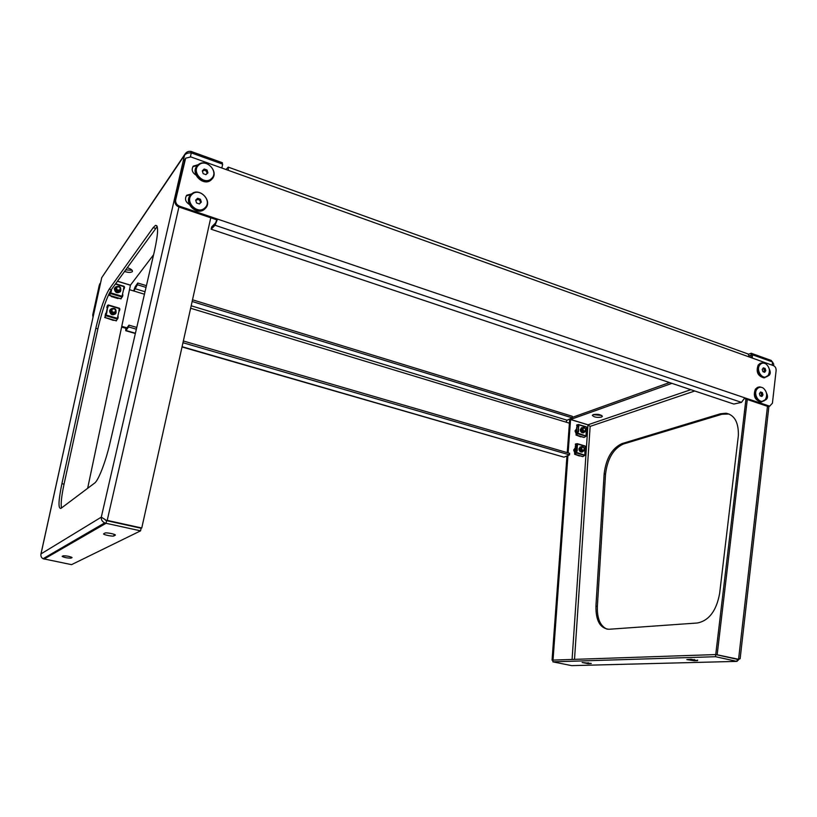 <?xml version="1.0" encoding="UTF-8"?>
<svg xmlns="http://www.w3.org/2000/svg" width="817" height="817" viewBox="0 0 817 817"><rect width="100%" height="100%" fill="white"/><g stroke="black" fill="none" stroke-linecap="round" stroke-linejoin="round"><path stroke-width="1.23" d="M601.772 415.475L593.122 414.638M593.275 414.576L592.345 415.373C593.939 417.181 596.961 417.763 601.435 417.109L602.384 416.302C600.781 414.495 597.748 413.923 593.275 414.576M738.364 435.604L719.634 593.448C716.438 610.799 709.023 620.644 697.381 622.993L608.828 629.274C600.025 628.283 595.736 620.552 595.94 606.102L604.151 473.829C606.091 458.347 611.994 448.278 621.89 443.641L720.42 413.78L726.017 413.228C734.565 415.005 738.68 422.471 738.364 435.604M553.027 660.381L552.057 660.187L566.957 455.947M690.835 389.689L588.005 424.779L590.14 426.382L587.964 424.85L570.562 419.54L569.643 419.969L567.243 452.628M553.272 660.085L552.057 660.187M570.562 419.54L568.132 452.884M567.938 455.539L553.027 660.034M576.21 433.99L575.035 430.927L576.904 428.384M581.061 430.171L581.602 431.57M574.851 453.139L573.677 450.044L575.546 447.481M579.774 449.319L580.264 450.606M607.194 629.202C600.291 626.22 597.013 618.632 597.37 606.428L605.53 474.217C607.45 458.745 613.373 448.686 623.269 444.06L721.911 414.27L728.999 413.994M740.141 658.696L737.118 659.196L715.743 654.499L738.568 659.299L767.469 406.325L744.644 398.594M752.181 358.02L752.569 354.803L772.535 361.982L773.709 364.219M717.173 654.591L747.289 399.482M715.743 654.499L745.962 399.033M750.874 357.55L751.15 355.181L752.569 354.803M737.414 659.217L736.914 661.382L739.14 659.196M737.057 659.268L715.692 654.57L553.058 660.095L552.864 661.841L715.529 656.705L736.914 661.382L571.634 665.63L552.864 661.841M697.575 660.657L691.131 659.268L686.811 659.585L694.195 660.749L697.575 660.657L697.616 660.013M582.143 662.485L591.304 663.465L588.046 663.69L582.143 662.485M715.692 654.57L715.529 656.705M772.29 361.9L771.177 360.43L771.115 361.471M751.211 355.17L751.242 353.25L748.648 354.18M771.177 360.43L751.242 353.25M669.491 382.55L572.227 417.405M588.005 424.779L570.603 419.468L570.715 418.508M751.109 355.129L749.567 355.681M671.921 383.357L570.603 419.468M186.256 195.845L190.892 194.64M226.003 169.517L228.229 167.128L228.3 170.334L190.851 156.925L185.643 158.192L175.686 199.797C175.328 202.779 176.625 204.914 179.577 206.231L178.923 207.007L216.801 219.834L215.565 222.908L211.674 226.901L211.154 229.22L215.045 225.247L741.489 402.373L744.787 397.838L769.685 406.161L772.422 403.2L776.119 370.561C776.201 368.181 775.333 366.547 773.505 365.659L749.608 357.1L748.055 353.965L228.454 167.209M210.755 217.792L141.76 527.996L107.201 520.388L178.923 207.007C175.982 205.7 174.685 203.566 175.042 200.594L175.686 199.797M184.877 159.826L175.042 200.594M184.213 160.694L185.592 158.263M769.246 406.253L767.469 406.325L768.909 406.018M197.459 165.463L192.843 166.699M196.019 175.104C192.169 172.622 191.239 169.64 193.241 166.147L198.327 164.656M767.408 376.228C770.451 375.126 771.054 372.685 769.206 368.896M179.577 206.231L217.516 219.089L215.045 225.247M191.729 193.884L186.736 195.243C184.499 198.797 185.377 201.86 189.35 204.424M766.417 392.885C768.307 396.674 767.725 399.156 764.661 400.33M211.154 229.22L733.809 404.058L741.489 402.373M227.146 169.926L227.718 170.13M744.787 397.838L217.516 219.089L216.801 219.834M124.47 271.458C128.351 272.653 130.975 272.704 132.344 271.622L132.466 271.397C132.538 270.039 130.781 268.813 127.176 267.71M96.263 326.392L61.908 483.664C58.395 500.668 58.078 508.909 60.938 508.388L94.588 483.102C98.428 480.59 105.781 461.544 110.111 442.518L154.536 250.656C158.243 233.58 158.559 225.155 155.506 225.39L153.208 227.626L109.253 289.085C104.852 296.397 100.522 308.836 96.263 326.392M157.191 226.554L111.306 289.698C106.884 297 102.544 309.429 98.285 326.974L64.053 484.154C61.51 496.164 60.652 504.099 61.51 507.96M190.81 152.861L191.117 151.451C188.635 151.043 186.674 151.799 185.234 153.729L184.54 155.261C185.816 153.514 188.073 152.718 191.301 152.881L222.684 164.166L221.826 168.016M104.157 518.856L105.955 520.5L141.116 528.242L140.575 530.846L71.549 564.649L43.056 558.726C41.269 557.643 40.584 556.03 41.003 553.906L101.298 517.151L106.659 520.552L141.76 527.996M101.737 277.637L40.891 554.467M44.026 559.094L106.057 523.288L104.688 522.89C102.186 521.614 101.053 519.704 101.298 517.151L184.54 155.261L101.788 277.566L185.234 153.729M105.873 313.268L106.312 312.615M110.591 291.25L111.061 290.689M76.706 540.231L76.961 539.006M87.644 488.321L130.424 285.235L117.393 281.262M140.575 530.846L106.057 523.288L106.619 520.654M62.215 556.346L62.153 556.397C64.42 557.541 67.351 558.123 70.977 558.134L72.059 557.551C69.782 556.387 66.831 555.805 63.195 555.805L62.215 556.346M115.248 535.227L113.839 535.952C112.756 536.698 102.84 534.675 103.596 533.858L105.046 533.031C106.098 532.255 116.126 534.308 115.35 535.125L115.309 534.931M110.418 533.358L109.049 533.133M117.454 281.181L130.454 285.153L153.576 254.781M132.119 270.253L125.604 269.886M191.117 151.451L222.418 162.736L222.153 163.972M129.494 289.688L133.906 291.026L137.389 284.745L146.029 287.39M100.593 282.825L99.725 284.071M93.026 317.241L92.73 314.933L99.735 284.367M93.158 314.259L93.271 316.128M121.774 326.33L126.257 327.627L126.237 328.853L128.963 325.156L128.586 326.943L125.747 330.732L125.787 328.271L121.61 327.066M569.408 423.175L566.028 422.144L567.069 420.204L572.196 417.824L572.308 416.292L192.516 299.808M92.73 314.933L99.306 285.082M576.843 429.221L576.322 429.068M133.62 290.934L135.111 286.879L137.756 283.009L146.427 285.674M192.138 301.504L572.196 417.824M137.389 284.745L137.756 283.009M563.464 457.02L182.089 346.704M183.355 340.985L569.633 453.323L569.51 454.875L564.343 457.03M569.51 454.875L182.967 342.721M136.347 329.19L128.586 326.943M136.756 327.423L128.963 325.156M125.787 328.271L127.003 327.842M200.155 203.208L200.369 201.248L198.521 199.348L195.733 200.328M191.995 194.426C184.05 201.401 197.775 215.412 204.996 207.763C212.828 200.829 199.297 186.879 191.995 194.426M205.108 208.631L204.934 208.784C197.265 216.495 183.039 202.187 190.923 194.62L191.188 194.354C199.011 186.266 213.492 201.207 205.108 208.631M200.788 202.606L199.93 199.838L197.101 198.868L195.692 200.216M196.56 202.984L199.389 203.954L201.329 202.085L200.451 199.246L197.622 198.265L195.671 200.134L196.56 202.984M197.101 198.868L197.622 198.265M199.93 199.838L200.451 199.246M574.79 449.483L575.413 449.421M575.423 449.319L573.902 450.647M575.168 449.432L575.25 451.74M584.084 449.84C582.347 450.555 581.602 449.81 581.847 447.604C583.583 446.879 584.329 447.634 584.084 449.84M584.165 450.596L583.164 451.28C580.918 450.923 580.131 449.575 580.805 447.236L581.796 446.562C584.043 446.909 584.839 448.247 584.165 450.596M583.43 451.198L583.113 451.301C580.816 450.974 579.958 449.656 580.56 447.338L581.377 446.715M583.215 451.27L582.695 451.474C580.397 451.147 579.549 449.83 580.152 447.512L581.04 446.868M583.113 451.301L582.633 451.505C580.336 451.168 579.488 449.85 580.09 447.542L581.01 446.889M582.94 451.331L582.215 451.678C579.917 451.341 579.069 450.024 579.672 447.716L580.826 447.032M582.899 451.331L582.164 451.699C579.856 451.372 579.008 450.055 579.61 447.736L580.744 447.113M582.46 451.525L580.662 451.77M575.219 449.932L575.26 451.587L575.403 449.524M574.811 449.963L575.188 452.547L575.423 449.227L574.177 451.372M575.178 452.659L575.423 449.217M574.106 451.178L575.331 449.268M579.835 448.553L580.315 449.115M580.744 450.126L580.826 450.882M579.835 448.635L580.376 449.34L579.835 448.707M580.713 450.78L580.632 449.932L580.764 450.831M579.958 449.493L580.223 450.116M580.274 450.33L580.346 451.076M579.355 448.829L579.896 449.524L579.355 448.901M580.162 450.147L580.295 451.025M579.386 448.257L579.365 449.503M579.478 449.687L579.753 450.33M579.804 450.535L579.876 451.076M574.188 449.289L575.434 449.166M581.939 451.158C580.172 450.473 579.651 449.33 580.376 447.736M581.459 451.362C579.692 450.667 579.171 449.524 579.896 447.941M582.051 451.209L580.203 450.075M580.979 451.556L579.631 450.8M581.837 451.117L579.713 450.259M581.357 451.311L579.11 449.125M580.162 450.136L580.244 450.984M575.291 451.168L575.352 450.218M575.209 452.352L574.872 449.953M575.107 452.975L574.698 450.126M579.968 449.544L580.407 447.645M579.498 449.758L579.733 447.879M579.907 448.88L580.611 450.657M579.365 449.054L580.131 450.861M579.11 449.493L579.651 450.831M574.647 454.027L574.678 452.679M574.218 451.464L574.729 450.034M112.266 313.799L111.132 313.064M111.02 313.023L110.458 312.88M111.112 313.738L111.643 314.106M110.704 313.197L112.246 314.208M115.177 311.941C112.501 312.635 111.5 311.706 112.174 309.173C114.85 308.489 115.851 309.408 115.177 311.941M110.458 309.857L110.571 309.714C110.193 313.299 111.837 314.494 115.493 313.268L115.687 312.972C112.072 314.147 110.458 312.891 110.867 309.224L111.204 308.816C114.86 307.672 116.453 308.938 115.994 312.615L115.687 312.972C112.041 314.198 110.397 313.003 110.755 309.388L110.816 309.306M115.677 313.074L115.258 313.605C111.612 314.831 109.968 313.636 110.336 310.021L110.53 309.725C110.162 313.34 111.806 314.535 115.463 313.309L115.891 312.758M115.657 313.095L115.228 313.646C111.582 314.872 109.938 313.677 110.305 310.072L110.55 309.786M115.432 313.197L115.034 313.942L111.786 314.463M110.418 309.909L109.815 311.052C110.704 314.79 112.603 315.546 115.514 313.32L115.463 313.391M115.432 313.432L115.003 313.983M110.428 311.154L111.081 312.502M112.746 313.595L113.185 314.371M110.877 312.799L112.552 313.891M110.938 312.86L112.47 313.871M110.397 312.788L110.938 312.931M111.041 312.972L112.389 313.84M112.92 313.646C110.938 312.982 110.275 311.808 110.928 310.133M114.37 313.891L112.971 313.657M112.695 313.983L110.755 312.717M114.176 313.708L112.92 314.351M112.46 314.32L110.54 313.064M110.336 312.676L110.203 311.491L110.326 312.666M110.244 311.257L110.366 311.92M114.339 313.963L113.42 314.371M110.785 312.666L111.418 312.85M112.297 313.432L112.715 313.942M110.55 313.003L111.173 313.177M111.337 313.248L111.949 313.646M112.082 313.769L112.491 314.279M111.102 313.575L111.735 313.994M113.706 314.034L110.632 311.798M114.492 313.636L113.645 314.034M113.481 314.361L110.407 312.145M110.867 312.778L112.572 313.902M110.989 313.636L111.786 314.167M575.883 430.6L576.445 430.396M576.506 430.375L576.608 432.622M576.312 430.355L575.495 431.601M576.036 430.579L576.782 430.161L576.536 433.551M576.475 430.396L576.618 432.469M585.401 430.61C583.675 431.305 582.929 430.559 583.175 428.374C584.901 427.679 585.646 428.425 585.401 430.61M585.483 431.376L584.543 432.04C582.276 431.713 581.479 430.375 582.133 428.026L583.062 427.373C585.329 427.689 586.136 429.027 585.483 431.376M584.788 431.958L584.492 432.06C582.174 431.764 581.306 430.457 581.898 428.128L582.664 427.536M584.073 432.244L584.543 432.04L584.073 432.244C581.755 431.948 580.887 430.641 581.479 428.322L582.327 427.7L581.326 427.812M584.012 432.264C581.694 431.979 580.836 430.671 581.428 428.343L582.307 427.71M584.298 432.091L583.604 432.448C581.285 432.152 580.417 430.855 581.01 428.527L582.092 427.883M584.267 432.101L583.542 432.479C581.224 432.183 580.356 430.876 580.948 428.557L581.827 427.924M583.818 432.305L582.021 432.571M576.547 433.449L576.302 430.62M575.536 432.224L576.7 430.212M575.464 432.04L576.649 430.232M581.173 429.456L581.724 430.13M582 430.763L582.153 431.642M581.173 429.538L582.092 431.58M581.132 429.793L581.244 430.334M581.541 430.988L581.673 431.856M580.693 429.742L581.612 431.795M581.071 431.202L581.193 431.866M581.101 431.764L580.448 430.212L581.132 431.795M575.485 430.283L576.782 430.14M583.328 431.948C581.541 431.294 580.999 430.171 581.694 428.557L581.52 428.506M581.663 431.07L583.195 431.887M582.848 432.152C581.061 431.509 580.519 430.375 581.224 428.772M582.368 432.367L580.969 431.611M581.173 429.599L582.051 431.55M580.703 429.803L581.581 431.754M576.639 432.06L576.71 431.131M576.557 433.245L576.179 430.916M576.414 433.847L576.036 431.08M581.275 430.191L581.724 428.465M582.97 432.203L581.183 431.264M580.795 430.416L581.04 428.731M581.193 429.762L581.929 431.417M581.929 431.509L581.878 432.019M580.713 429.967L581.459 431.631M580.468 430.426L580.969 431.601M576.588 432.367L576.731 430.896M576.118 432.591L576.138 430.927M575.566 432.316L575.668 431.141M115.8 291.475L116.596 291.986M117.301 292.363L115.381 291.036M117.168 292.19L115.432 291.097M119.885 289.861C117.239 290.515 116.249 289.596 116.913 287.094C119.568 286.44 120.559 287.37 119.885 289.861M120.62 290.668L120.17 291.26C116.596 292.445 114.952 291.271 115.238 287.727L115.268 287.686C114.983 291.23 116.627 292.404 120.191 291.209L120.395 290.903C116.862 292.037 115.248 290.811 115.575 287.206L115.943 286.757C119.517 285.644 121.12 286.89 120.742 290.495L120.395 290.903C116.821 292.098 115.177 290.923 115.473 287.37L115.534 287.267M120.283 291.189L119.936 291.608C116.361 292.803 114.727 291.628 115.013 288.084L114.564 289.014C115.473 292.741 117.362 293.487 120.232 291.271L119.966 291.567C116.392 292.752 114.758 291.577 115.044 288.033L115.289 287.727M120.181 291.322L116.565 292.415M120.16 291.363L119.701 291.965M115.023 289.106L115.411 289.769M118.373 291.649L118.547 292.22M115.238 290.117L114.983 289.228M115.35 290.413L117.577 291.935M115.483 290.525L116.126 290.719M114.942 289.392L115.452 290.566M115.524 290.576L116.259 290.832M116.994 291.312L117.536 291.873M116.045 291.128L116.811 291.628M115.166 290.842L117.444 292.333M115.289 290.923L116.014 291.169M116.78 291.669L117.311 292.231M117.934 291.608L115.626 290.127M119.2 291.557L117.985 291.618M118.976 291.914L117.852 292.302M114.921 290.015L114.952 289.412M118.291 292.292L119.047 291.945M115.748 290.852L117.188 291.771M115.524 291.199L116.964 292.129M118.536 291.649L115.35 289.637M119.292 291.536L118.516 291.945M118.312 291.996L115.126 289.994M118.281 291.638L118.414 292.272M115.473 290.515L116.024 290.627M115.902 291.005L116.984 291.7M115.667 291.352L116.76 292.057M206.783 173.909L206.946 172.06L205.098 170.15L202.361 171.059M198.633 165.146C190.759 171.968 204.393 186.021 211.542 178.525C219.313 171.733 205.884 157.742 198.633 165.146M211.48 179.597L211.47 179.617C204.189 187.318 189.85 173.827 197.04 165.963C189.891 173.766 204.24 187.267 211.47 179.617L211.644 179.444C204.362 187.113 189.973 173.418 197.285 165.657L197.826 165.095C205.465 157.262 219.783 171.825 211.817 179.24L212.052 178.994M207.355 173.367L206.507 170.651L203.699 169.65L202.32 170.957M203.167 173.674L205.986 174.675L207.906 172.836L207.028 170.018L204.219 169.017L202.289 170.845L203.167 173.674M203.699 169.65L204.219 169.017M206.507 170.651L207.028 170.018M763.16 368.426L764.385 369.856L763.16 368.426M764.722 370.979L763.966 372.062L764.385 369.856L764.722 370.979L765.795 370.714L765.131 368.467L763.344 367.834L762.23 369.447L762.904 371.684L764.681 372.317L765.795 370.714M759.718 365.046C755.602 370.377 762.761 380.569 767.439 376.065L768.297 375.095C770.319 370.857 769.532 367.129 765.938 363.922C763.497 362.523 761.424 362.901 759.718 365.046M767.888 375.626L764.161 377.76C758.166 375.83 756.348 371.541 758.697 364.862L762.312 362.768L764.855 363.371M764.048 368.743L765.131 368.467M760.372 392.538L761.597 393.968L760.372 392.538M761.097 396.214L761.597 393.968L761.934 395.091L763.007 394.846L762.343 392.599L760.545 391.986L759.432 393.62L760.096 395.867L761.893 396.48L763.007 394.846M756.899 389.219C752.814 394.56 759.79 404.67 764.538 400.32L765.529 399.237C767.541 395.081 766.816 391.384 763.354 388.146C760.841 386.615 758.687 386.972 756.899 389.219M765.059 399.83L761.178 401.944C755.276 399.922 753.509 395.612 755.878 389.025L759.708 386.86L762.261 387.544M761.158 396.235L761.934 395.091M761.26 392.844L762.343 392.599M111.02 309.02L109.57 310.858C110.336 314.78 112.368 315.73 115.667 313.728L116.137 312.38M115.646 313.769L116.065 312.502M110.928 309.132L109.917 310M117.311 318.589L119.139 310.531M107.66 307.151L106.659 313.299M105.138 315.556L106.179 315.056L105.944 315.76L105.771 315.148L105.138 315.556L105.526 313.779L106.557 313.268L105.944 315.76L117.137 319.018M105.996 315.505L104.709 317.415L105.648 315.668M107.578 307.121L106.557 313.268M118.894 310.46L119.445 308.244L108.293 304.945L108.048 307.121M117.434 319.11L116.137 320.744M107.895 307.08L106.864 307.59L107.211 306.007M104.872 317.466L116.463 320.836M106.608 318.058L113.43 320.039M106.649 318.068L113.349 320.407M117.75 316.547L117.832 318.62L118.21 316.894M117.413 319.141L117.372 318.324L106.179 315.056M107.18 307.11L107.558 305.333L108.283 305.303L119.435 308.601L119.517 310.674M119.2 311.195L119.068 310.368M107.558 307.151L106.864 307.59M106.19 313.207L107.497 307.182M110.489 313.003L113.165 314.412M113.461 314.371L114.36 313.953M115.697 287.033L114.319 288.81C115.115 292.731 117.148 293.681 120.416 291.649L120.834 290.341M120.375 291.7L120.763 290.464M115.616 287.145L114.635 288.013M121.999 296.52L123.776 288.575M111.296 289.708L110.724 293.63L110.55 293.027L109.927 293.456L110.305 291.7L111.337 291.169M109.927 293.456L110.959 292.925L110.724 293.63L121.835 296.959M110.775 293.385L109.488 295.335L110.438 293.548M111.357 289.627L111.51 291.087M123.561 288.503L124.113 286.318L115.595 283.754L124.113 286.318M122.121 297.051L120.804 298.726M109.652 295.386L121.141 298.828M111.367 295.989L111.255 296.54L117.975 298.552L118.138 298.021M111.408 296.009L118.046 298.45M122.438 294.508L122.509 296.571M122.09 297.102L122.06 296.265L110.959 292.925M115.401 284.03L124.102 286.675L124.184 288.728M123.857 289.269L123.724 288.421M110.969 291.107L111.255 289.769M115.156 290.811L118.097 292.353M118.353 292.292L119.149 291.863M581.775 427.965L580.346 429.722C580.703 432.111 581.806 433.02 583.675 432.428M580.713 429.088L580.448 429.936L582.511 432.418M582.409 427.648L580.264 429.589C580.458 431.784 581.479 432.877 583.338 432.877L584.4 432.132M583.563 432.806L584.257 432.183M585.983 436.012L586.514 426.923L578.865 424.615M578.722 424.574L577.874 433.796L585.83 436.186M578.834 426.433L577.68 426.801L578.936 426.464M578.211 433.357L576.996 433.592L578.068 433.643M578.62 426.494L578.569 431.682M576.516 433.807L576.005 434.818M576.506 434.031L575.995 435.053L577.874 433.796M586.034 436.247L584.206 437.432L576.056 434.991L577.864 433.582M578.528 424.513L576.771 424.911L577.068 426.106M578.487 424.748L576.771 424.911M577.578 425.402L576.679 425.586M576.72 434.317L576.036 434.756M584.002 437.452L580.836 436.503M576.128 435.093L580.805 436.87M576.996 427.097L576.894 428.506M576.7 427.005L576.628 428.067M586.208 434.103L586.238 435.686M586.014 435.961L578.344 433.296M577.486 426.74L577.588 425.218L578.936 424.911L586.677 427.26L586.698 428.843M576.996 433.592L577.108 432.06L578.456 431.764M576.731 434.327L577.568 433.776M576.485 434.246L577.078 425.861M580.478 447.124L578.998 448.911C579.345 451.301 580.448 452.209 582.307 451.648M581.122 446.817L578.926 448.788C579.1 450.964 580.111 452.067 581.949 452.097L583.052 451.362M581.02 446.879L580.039 446.96M582.194 452.026L582.909 451.413M584.809 453.241L585.207 446.021L577.507 443.764M577.374 443.723L576.516 453.057L584.523 455.396L585.115 453.231M577.486 445.622L576.332 445.959L577.588 445.653M576.853 452.618L575.638 452.832L576.71 452.894M577.272 445.673L577.211 450.923M575.148 453.19L574.637 454.272L576.516 453.057M584.727 455.457L582.889 456.601L574.688 454.211L576.506 452.832M577.17 443.662L575.413 444.019L575.709 445.214M577.139 443.897L575.413 444.019M576.23 444.509L575.331 444.693M574.627 454.272L579.498 455.682M574.76 454.303L579.478 456.009M575.648 446.164L575.301 447.563M575.342 446.072L575.27 447.144M584.901 453.292L584.931 454.885M584.717 455.151L576.996 452.557M576.128 445.898L576.24 444.356L577.588 444.08L585.37 446.378L585.401 447.971M575.638 452.832L575.75 451.28L577.098 451.004M575.393 453.537L576.271 452.986M575.127 453.466L576.21 444.775M587.964 424.85L572.084 659.452M574.514 659.36L590.14 426.382L694.756 390.996M720.42 413.78L721.911 414.27M621.89 443.641L623.269 444.06M604.151 473.829L605.53 474.217M595.94 606.102L597.37 606.428M772.167 365.179L772.535 361.982M588.148 662.679L588.046 663.69M694.297 659.452L694.195 660.749M749.608 357.1L228.3 170.334M97.877 328.842L95.844 328.26M190.412 156.782L191.301 152.881M111.306 289.698L109.253 289.085M155.536 228.392L153.208 227.626M64.053 484.154L61.908 483.664M114.186 534.338L113.839 535.952M71.222 557.02L70.977 558.134M133.906 291.026L144.446 294.222M190.637 308.244L566.028 422.144M567.069 420.204L191.188 305.783M145.018 291.73L134.744 288.605M135.418 333.234L125.981 330.507M204.934 208.784L204.761 208.978C197.193 216.597 183.069 202.851 190.535 195.049C183.1 202.79 197.244 216.556 204.761 208.978L205.353 208.376M761.24 362.952L758.339 364.954C755.991 371.623 757.808 375.922 763.803 377.842L764.906 377.679M758.584 387.013L755.521 389.106C753.151 395.694 754.918 400.003 760.821 402.015L761.965 401.882M105.454 315.086L105.842 313.299M110.244 292.966L110.622 291.209M578.252 424.922L578.14 426.443M577.66 433.296L577.762 431.764M576.894 444.08L576.792 445.622M576.302 452.557L576.414 451.004M726.017 413.228L727.498 413.719M740.131 658.778L768.909 406.325M773.546 365.669L773.73 364.004M768.256 406.457L769.685 406.161M156.854 225.829L155.506 225.39M40.932 554.069L101.747 277.596M104.688 522.89L43.056 558.726M125.747 330.732L135.356 333.499M182.028 346.97L563.832 457.132M99.633 284.214L100.072 283.509M764.161 377.76L763.803 377.842C757.686 375.973 755.817 371.715 758.196 365.066M767.439 376.065L766.959 376.657M758.227 365.015L760.218 363.299M761.178 401.944L760.821 402.015C754.785 400.054 752.978 395.775 755.378 389.209M764.538 400.32L764.058 400.912M755.408 389.168L757.522 387.36M745.941 399.023L745.809 400.116M108.314 304.945L119.445 308.244M116.31 320.877L104.75 317.517M119.895 308.959L119.517 310.705M120.987 298.869L109.529 295.437M122.887 294.866L122.519 296.602M124.541 287.033L124.184 288.758M578.824 424.585L586.514 426.923M586.422 434.256L586.32 435.778M586.882 427.424L586.78 428.945M577.476 443.733L585.207 446.021M582.705 456.621L574.637 454.272M585.115 453.435L585.013 454.987M585.585 446.531L585.483 448.063"/></g></svg>
